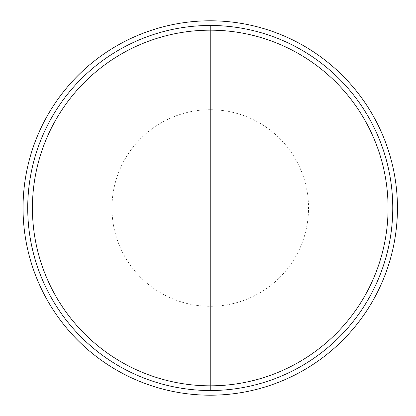 <?xml version="1.0" encoding="UTF-8"?>
<svg xmlns="http://www.w3.org/2000/svg" width="416" height="416" viewBox="0 0 416 416"><rect width="100%" height="100%" fill="white"/><g stroke="black" fill="none" stroke-linecap="round" stroke-linejoin="round"><path stroke-width="0.31" stroke-dasharray="2.08 1.56" d="M210.241 25.48A182.52 182.52 0 0 1 392.761 208A182.52 182.52 0 0 1 210.241 390.52L210.241 25.48A182.52 182.52 0 0 0 27.721 208A182.52 182.52 0 0 0 210.241 390.52A182.52 182.52 0 0 0 392.761 208A182.52 182.52 0 0 0 210.241 25.48A182.52 182.52 0 0 0 27.721 208A182.52 182.52 0 0 0 210.241 390.52A182.52 182.52 0 0 1 27.721 208A182.52 182.52 0 0 1 210.241 25.48A182.52 182.52 0 0 1 392.761 208A182.52 182.52 0 0 1 210.241 390.52M210.241 20.8A187.2 187.2 0 0 1 397.441 208A187.2 187.2 0 0 1 210.241 395.2A187.2 187.2 0 0 1 23.041 208A187.2 187.2 0 0 1 210.241 20.8M210.241 109.72A98.28 98.28 0 0 0 111.961 208A98.28 98.28 0 0 0 210.241 306.28A98.28 98.28 0 0 0 308.521 208A98.28 98.28 0 0 0 210.241 109.72"/><path stroke-width="0.62" d="M210.241 20.8A187.2 187.2 0 0 0 23.041 208A187.2 187.2 0 0 0 210.241 395.2A187.2 187.2 0 0 0 397.441 208A187.2 187.2 0 0 0 210.241 20.8M27.721 208L210.241 208L210.241 25.48L210.241 385.824A177.824 177.824 0 0 1 32.417 208A177.824 177.824 0 0 1 210.241 30.176A177.824 177.824 0 0 1 388.066 208A177.824 177.824 0 0 1 210.241 385.824L210.241 390.52A182.52 182.52 0 0 1 27.721 208A182.52 182.52 0 0 1 210.241 25.48A182.52 182.52 0 0 1 392.761 208A182.52 182.52 0 0 1 210.241 390.52"/></g></svg>
